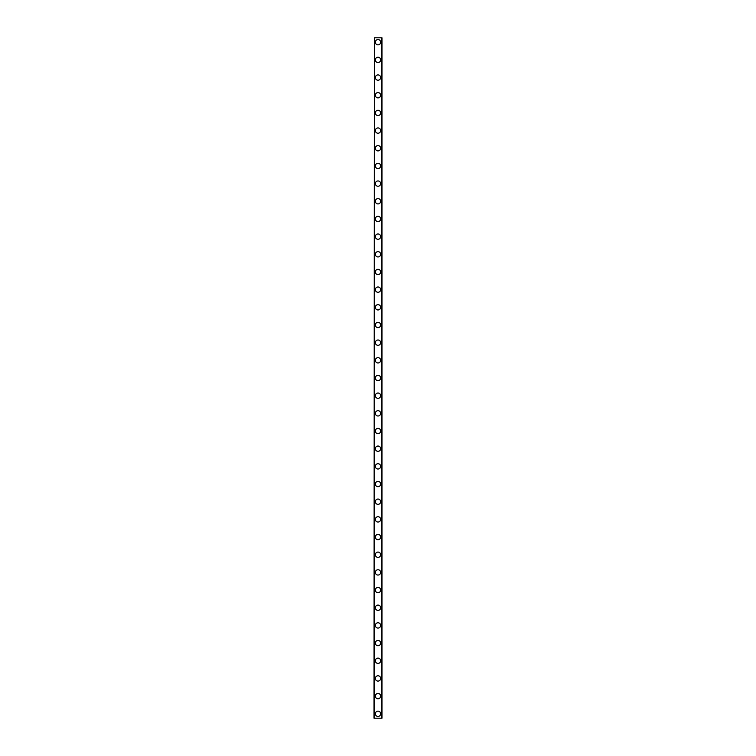 <?xml version="1.0" encoding="UTF-8"?>
<svg xmlns="http://www.w3.org/2000/svg" width="756" height="756" viewBox="0 0 756 756"><rect width="100%" height="100%" fill="white"/><g stroke="black" fill="none" stroke-linecap="round" stroke-linejoin="round"><path stroke-width="1.13" d="M375.345 713.777A2.655 2.655 0 0 1 378 711.131A2.655 2.655 0 0 1 380.655 713.777A2.655 2.655 0 0 1 378 716.433A2.655 2.655 0 0 1 375.345 713.777M375.345 696.106A2.655 2.655 0 0 1 378 693.46A2.655 2.655 0 0 1 380.655 696.106A2.655 2.655 0 0 1 378 698.761A2.655 2.655 0 0 1 375.345 696.106M375.345 678.434A2.655 2.655 0 0 1 378 675.788A2.655 2.655 0 0 1 380.655 678.434A2.655 2.655 0 0 1 378 681.09A2.655 2.655 0 0 1 375.345 678.434M375.345 660.763A2.655 2.655 0 0 1 378 658.117A2.655 2.655 0 0 1 380.655 660.763A2.655 2.655 0 0 1 378 663.418A2.655 2.655 0 0 1 375.345 660.763M375.345 643.091A2.655 2.655 0 0 1 378 640.436A2.655 2.655 0 0 1 380.655 643.091A2.655 2.655 0 0 1 378 645.737A2.655 2.655 0 0 1 375.345 643.091M375.345 625.42A2.655 2.655 0 0 1 378 622.764A2.655 2.655 0 0 1 380.655 625.42A2.655 2.655 0 0 1 378 628.066A2.655 2.655 0 0 1 375.345 625.42M375.345 607.748A2.655 2.655 0 0 1 378 605.093A2.655 2.655 0 0 1 380.655 607.748A2.655 2.655 0 0 1 378 610.394A2.655 2.655 0 0 1 375.345 607.748M375.345 590.077A2.655 2.655 0 0 1 378 587.421A2.655 2.655 0 0 1 380.655 590.077A2.655 2.655 0 0 1 378 592.723A2.655 2.655 0 0 1 375.345 590.077M375.345 572.396A2.655 2.655 0 0 1 378 569.75A2.655 2.655 0 0 1 380.655 572.396A2.655 2.655 0 0 1 378 575.051A2.655 2.655 0 0 1 375.345 572.396M375.345 554.724A2.655 2.655 0 0 1 378 552.078A2.655 2.655 0 0 1 380.655 554.724A2.655 2.655 0 0 1 378 557.38A2.655 2.655 0 0 1 375.345 554.724M375.345 537.053A2.655 2.655 0 0 1 378 534.407A2.655 2.655 0 0 1 380.655 537.053A2.655 2.655 0 0 1 378 539.708A2.655 2.655 0 0 1 375.345 537.053M375.345 519.381A2.655 2.655 0 0 1 378 516.735A2.655 2.655 0 0 1 380.655 519.381A2.655 2.655 0 0 1 378 522.037A2.655 2.655 0 0 1 375.345 519.381M375.345 501.71A2.655 2.655 0 0 1 378 499.055A2.655 2.655 0 0 1 380.655 501.71A2.655 2.655 0 0 1 378 504.356A2.655 2.655 0 0 1 375.345 501.71M375.345 484.038A2.655 2.655 0 0 1 378 481.383A2.655 2.655 0 0 1 380.655 484.038A2.655 2.655 0 0 1 378 486.684A2.655 2.655 0 0 1 375.345 484.038M375.345 466.367A2.655 2.655 0 0 1 378 463.711A2.655 2.655 0 0 1 380.655 466.367A2.655 2.655 0 0 1 378 469.013A2.655 2.655 0 0 1 375.345 466.367M375.345 448.695A2.655 2.655 0 0 1 378 446.04A2.655 2.655 0 0 1 380.655 448.695A2.655 2.655 0 0 1 378 451.341A2.655 2.655 0 0 1 375.345 448.695M375.345 431.014A2.655 2.655 0 0 1 378 428.368A2.655 2.655 0 0 1 380.655 431.014A2.655 2.655 0 0 1 378 433.67A2.655 2.655 0 0 1 375.345 431.014M375.345 413.343A2.655 2.655 0 0 1 378 410.697A2.655 2.655 0 0 1 380.655 413.343A2.655 2.655 0 0 1 378 415.998A2.655 2.655 0 0 1 375.345 413.343M375.345 395.671A2.655 2.655 0 0 1 378 393.025A2.655 2.655 0 0 1 380.655 395.671A2.655 2.655 0 0 1 378 398.327A2.655 2.655 0 0 1 375.345 395.671M375.345 378A2.655 2.655 0 0 1 378 375.345A2.655 2.655 0 0 1 380.655 378A2.655 2.655 0 0 1 378 380.655A2.655 2.655 0 0 1 375.345 378M375.345 360.329A2.655 2.655 0 0 1 378 357.673A2.655 2.655 0 0 1 380.655 360.329A2.655 2.655 0 0 1 378 362.974A2.655 2.655 0 0 1 375.345 360.329M375.345 342.657A2.655 2.655 0 0 1 378 340.002A2.655 2.655 0 0 1 380.655 342.657A2.655 2.655 0 0 1 378 345.303A2.655 2.655 0 0 1 375.345 342.657M375.345 324.985A2.655 2.655 0 0 1 378 322.33A2.655 2.655 0 0 1 380.655 324.985A2.655 2.655 0 0 1 378 327.631A2.655 2.655 0 0 1 375.345 324.985M375.345 307.305A2.655 2.655 0 0 1 378 304.659A2.655 2.655 0 0 1 380.655 307.305A2.655 2.655 0 0 1 378 309.96A2.655 2.655 0 0 1 375.345 307.305M375.345 289.633A2.655 2.655 0 0 1 378 286.987A2.655 2.655 0 0 1 380.655 289.633A2.655 2.655 0 0 1 378 292.288A2.655 2.655 0 0 1 375.345 289.633M375.345 271.962A2.655 2.655 0 0 1 378 269.316A2.655 2.655 0 0 1 380.655 271.962A2.655 2.655 0 0 1 378 274.617A2.655 2.655 0 0 1 375.345 271.962M375.345 254.29A2.655 2.655 0 0 1 378 251.644A2.655 2.655 0 0 1 380.655 254.29A2.655 2.655 0 0 1 378 256.945A2.655 2.655 0 0 1 375.345 254.29M375.345 236.619A2.655 2.655 0 0 1 378 233.963A2.655 2.655 0 0 1 380.655 236.619A2.655 2.655 0 0 1 378 239.265A2.655 2.655 0 0 1 375.345 236.619M375.345 218.947A2.655 2.655 0 0 1 378 216.292A2.655 2.655 0 0 1 380.655 218.947A2.655 2.655 0 0 1 378 221.593A2.655 2.655 0 0 1 375.345 218.947M375.345 201.276A2.655 2.655 0 0 1 378 198.62A2.655 2.655 0 0 1 380.655 201.276A2.655 2.655 0 0 1 378 203.922A2.655 2.655 0 0 1 375.345 201.276M375.345 183.604A2.655 2.655 0 0 1 378 180.949A2.655 2.655 0 0 1 380.655 183.604A2.655 2.655 0 0 1 378 186.25A2.655 2.655 0 0 1 375.345 183.604M375.345 165.923A2.655 2.655 0 0 1 378 163.277A2.655 2.655 0 0 1 380.655 165.923A2.655 2.655 0 0 1 378 168.579A2.655 2.655 0 0 1 375.345 165.923M375.345 148.252A2.655 2.655 0 0 1 378 145.606A2.655 2.655 0 0 1 380.655 148.252A2.655 2.655 0 0 1 378 150.907A2.655 2.655 0 0 1 375.345 148.252M375.345 130.58A2.655 2.655 0 0 1 378 127.934A2.655 2.655 0 0 1 380.655 130.58A2.655 2.655 0 0 1 378 133.236A2.655 2.655 0 0 1 375.345 130.58M375.345 112.909A2.655 2.655 0 0 1 378 110.263A2.655 2.655 0 0 1 380.655 112.909A2.655 2.655 0 0 1 378 115.564A2.655 2.655 0 0 1 375.345 112.909M375.345 95.237A2.655 2.655 0 0 1 378 92.582A2.655 2.655 0 0 1 380.655 95.237A2.655 2.655 0 0 1 378 97.883A2.655 2.655 0 0 1 375.345 95.237M375.345 77.566A2.655 2.655 0 0 1 378 74.91A2.655 2.655 0 0 1 380.655 77.566A2.655 2.655 0 0 1 378 80.212A2.655 2.655 0 0 1 375.345 77.566M375.345 59.894A2.655 2.655 0 0 1 378 57.239A2.655 2.655 0 0 1 380.655 59.894A2.655 2.655 0 0 1 378 62.54A2.655 2.655 0 0 1 375.345 59.894M375.345 42.223A2.655 2.655 0 0 1 378 39.567A2.655 2.655 0 0 1 380.655 42.223A2.655 2.655 0 0 1 378 44.869A2.655 2.655 0 0 1 375.345 42.223M374.381 37.8L374.022 718.2L381.978 718.2L381.978 37.8L374.381 37.8L374.381 718.2M381.619 37.8L381.619 718.2"/></g></svg>
